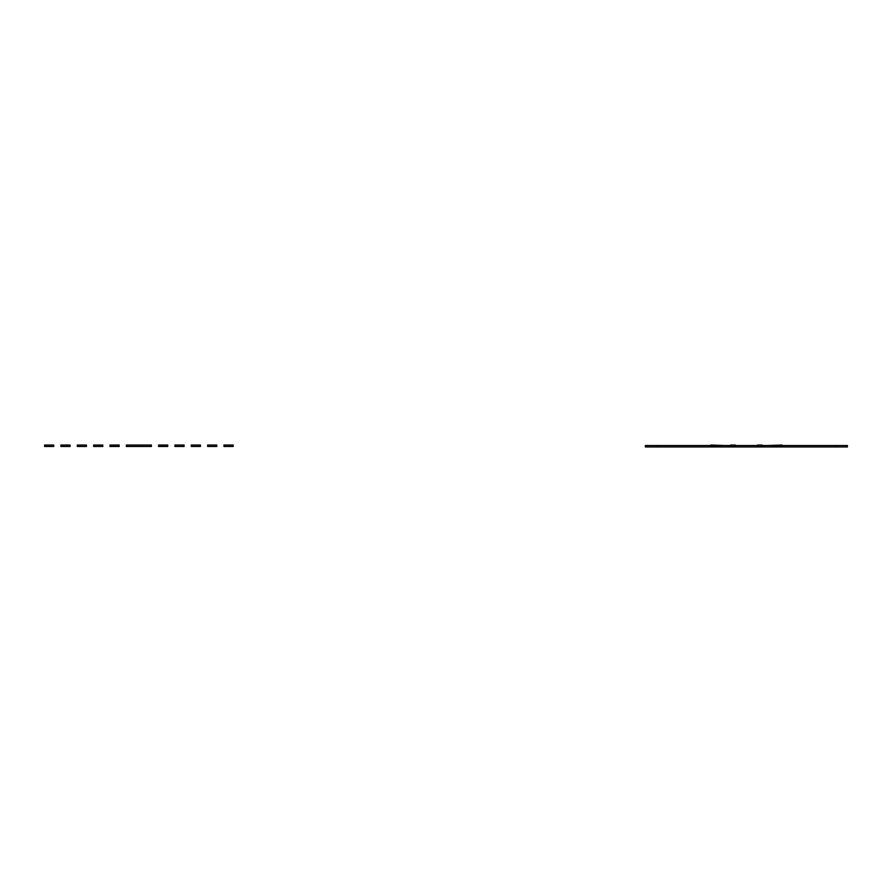 <?xml version="1.0" encoding="UTF-8"?>
<svg xmlns="http://www.w3.org/2000/svg" width="892" height="892" viewBox="0 0 892 892"><rect width="100%" height="100%" fill="white"/><g stroke="black" fill="none" stroke-linecap="round" stroke-linejoin="round"><path stroke-width="1.34" d="M781.994 445.521L847.4 445.521L847.4 446.959L774.289 446.959L774.289 445.521L762.047 445.521L762.047 446.959L730.749 446.959L730.749 445.521L718.506 445.521L718.506 446.959L645.395 446.959L645.395 445.521L657.426 445.521L657.426 446.959L645.395 446.959M710.812 445.521L657.426 445.521M126.842 445.041L126.842 446.479L151.372 446.479L151.372 445.041L126.842 445.041M735.331 445.521L757.464 445.521L735.331 445.521L735.331 446.959L657.426 446.959M847.4 446.959L735.331 446.959L757.464 446.959L757.464 445.521M110.006 445.041L110.006 446.479L119.149 446.479L119.149 445.041L110.006 445.041M126.363 445.041L126.363 446.479M93.66 445.041L93.66 446.479L102.792 446.479L102.792 445.041L93.66 445.041M60.957 445.041L60.957 446.479L70.089 446.479L70.089 445.041L60.957 445.041M77.303 445.041L77.303 446.479L86.446 446.479L86.446 445.041L77.303 445.041M158.586 445.041L158.586 446.479L167.729 446.479L167.729 445.041L158.586 445.041M44.6 445.041L44.6 446.479L53.743 446.479L53.743 445.041L44.6 445.041M174.944 445.041L174.944 446.479L184.075 446.479L184.075 445.041L174.944 445.041M223.992 445.041L223.992 446.479L233.135 446.479L233.135 445.041L223.992 445.041M207.646 445.041L207.646 446.479L216.778 446.479L216.778 445.041L207.646 445.041M191.289 445.041L191.289 446.479L200.432 446.479L200.432 445.041L191.289 445.041M767.566 445.521L781.994 445.041L781.994 446.479L774.289 446.479L781.994 446.479M725.241 445.521L710.812 445.041L710.812 446.479L718.506 446.479L710.812 446.479M752.168 445.521L747.362 445.521M745.433 445.521L740.628 445.521M834.89 445.521L830.084 445.521M842.115 445.521L837.298 445.521M113.619 445.041L113.619 446.479L116.027 446.479L116.027 445.041L113.619 445.041M161.708 445.041L161.708 446.479L164.117 446.479L164.117 445.041L161.708 445.041M762.047 445.041L762.047 446.479L757.464 446.479L757.464 445.041L762.047 445.041M735.331 445.041L735.331 446.479L730.749 446.479L730.749 445.041L735.331 445.041M805.075 445.521L803.636 445.521M669.925 445.521L668.487 445.521M689.17 445.521L687.721 445.521M824.319 445.521L822.87 445.521M126.842 446.479L150.893 446.479L126.842 446.479M730.749 446.959L718.506 446.959M774.289 446.959L762.047 446.959M158.586 446.479L167.729 446.479M174.944 446.479L184.075 446.479L174.944 446.479M77.303 446.479L86.446 446.479L77.303 446.479M60.957 446.479L70.089 446.479L60.957 446.479M44.6 446.479L53.743 446.479M93.66 446.479L102.792 446.479L93.66 446.479M110.006 446.479L119.149 446.479M207.646 446.479L216.778 446.479L207.646 446.479M223.992 446.479L233.135 446.479L223.992 446.479M191.289 446.479L200.432 446.479L191.289 446.479M113.619 446.479C116.216 446.479 116.216 446.479 113.619 446.479L116.027 446.479M161.708 446.479C164.318 446.479 164.318 446.479 161.708 446.479L164.117 446.479M762.047 446.479L757.464 446.479M735.331 446.479L730.749 446.479M735.331 446.959L757.464 446.959M835.38 445.521L835.38 446.959M728.452 445.521L728.452 446.959M720.903 445.521L720.903 446.959M771.892 445.521L771.892 446.959M764.344 445.521L764.344 446.959M150.893 446.479L150.893 445.041"/></g></svg>
